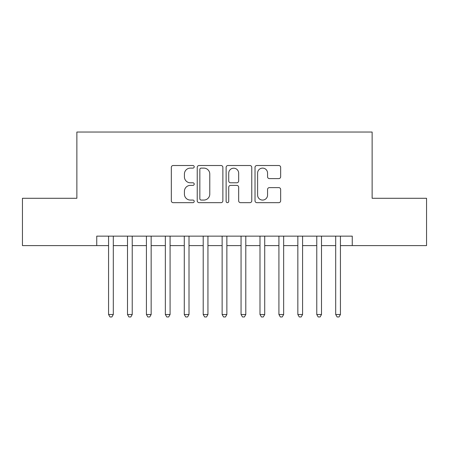 <?xml version="1.0" encoding="UTF-8"?>
<svg xmlns="http://www.w3.org/2000/svg" width="449" height="449" viewBox="0 0 449 449"><rect width="100%" height="100%" fill="white"/><g stroke="black" fill="none" stroke-linecap="round" stroke-linejoin="round"><path stroke-width="0.67" d="M194.215 166.815A1.302 1.302 0 0 0 192.918 165.513L173.179 165.513A1.858 1.858 0 0 0 171.322 167.37L171.322 200.81A1.858 1.858 0 0 0 173.179 202.667L192.918 202.667A1.302 1.302 0 0 0 194.215 201.365A1.302 1.302 0 0 0 192.918 200.069L190.365 200.069A5.944 5.944 0 0 1 184.416 194.125L184.416 191.336A5.944 5.944 0 0 1 190.365 185.392L192.918 185.392A1.302 1.302 0 0 0 194.215 184.09A1.302 1.302 0 0 0 192.918 182.788L190.365 182.788A5.944 5.944 0 0 1 184.416 176.844L184.416 174.055A5.944 5.944 0 0 1 190.365 168.111L192.918 168.111A1.302 1.302 0 0 0 194.215 166.815M278.795 178.607A1.858 1.858 0 0 0 280.653 176.749L280.653 167.37A1.858 1.858 0 0 0 278.795 165.513L256.873 165.513A1.858 1.858 0 0 0 255.015 167.37L255.015 200.81A1.858 1.858 0 0 0 256.873 202.667L278.795 202.667A1.858 1.858 0 0 0 280.653 200.81L280.653 189.478A1.858 1.858 0 0 0 278.795 187.62L269.411 187.62A1.858 1.858 0 0 0 267.553 189.478L267.553 195.096A4.967 4.967 0 0 1 262.586 200.069A4.967 4.967 0 0 1 257.614 195.096L257.614 173.084A4.967 4.967 0 0 1 262.586 168.111A4.967 4.967 0 0 1 267.553 173.084L267.553 176.749A1.858 1.858 0 0 0 269.411 178.607L278.795 178.607M96.743 245.603L22.45 245.603L22.45 198.284L76.869 198.284L76.869 132.04L372.131 132.04L372.131 198.284L426.55 198.284L426.55 245.603L352.257 245.603L352.257 236.14L96.743 236.14L96.743 245.603L108.568 245.603M222.872 167.37A1.858 1.858 0 0 0 221.015 165.513L199.092 165.513A1.858 1.858 0 0 0 197.234 167.37L197.234 200.81A1.858 1.858 0 0 0 199.092 202.667L221.015 202.667A1.858 1.858 0 0 0 222.872 200.81L222.872 167.37M227.985 165.513L249.908 165.513A1.858 1.858 0 0 1 251.766 167.37L251.766 200.81A1.858 1.858 0 0 1 249.908 202.667L240.524 202.667A1.858 1.858 0 0 1 238.666 200.81L238.666 187.25A1.858 1.858 0 0 0 236.808 185.392L230.584 185.392A1.858 1.858 0 0 0 228.726 187.25L228.726 201.365A1.302 1.302 0 0 1 227.424 202.667A1.302 1.302 0 0 1 226.128 201.365L226.128 167.37A1.858 1.858 0 0 1 227.985 165.513M113.3 245.603L127.499 245.603M132.231 245.603L146.425 245.603M151.156 245.603L165.35 245.603M170.081 245.603L184.281 245.603M189.012 245.603L203.206 245.603M207.938 245.603L222.132 245.603M226.868 245.603L241.062 245.603M245.794 245.603L259.988 245.603M264.719 245.603L278.919 245.603M283.65 245.603L297.844 245.603M302.575 245.603L316.769 245.603M321.501 245.603L335.7 245.603M340.432 245.603L352.257 245.603M201.135 168.111A1.302 1.302 0 0 0 199.839 169.413L199.839 198.767A1.302 1.302 0 0 0 201.135 200.069L203.829 200.069A5.944 5.944 0 0 0 209.778 194.125L209.778 174.055A5.944 5.944 0 0 0 203.829 168.111L201.135 168.111M238.666 173.174A4.967 4.967 0 0 0 233.699 168.207A4.967 4.967 0 0 0 228.726 173.174L228.726 180.93A1.858 1.858 0 0 0 230.584 182.788L236.808 182.788A1.858 1.858 0 0 0 238.666 180.93L238.666 173.174M113.3 236.14L113.3 314.502L108.568 314.502L108.568 236.14M113.3 314.502L111.88 316.96L109.988 316.96L108.568 314.502M132.231 236.14L132.231 314.502L127.499 314.502L127.499 236.14M132.231 314.502L130.811 316.96L128.919 316.96L127.499 314.502M151.156 236.14L151.156 314.502L146.425 314.502L146.425 236.14M151.156 314.502L149.736 316.96L147.844 316.96L146.425 314.502M170.081 236.14L170.081 314.502L165.35 314.502L165.35 236.14M170.081 314.502L168.667 316.96L166.77 316.96L165.35 314.502M189.012 236.14L189.012 314.502L184.281 314.502L184.281 236.14M189.012 314.502L187.592 316.96L185.701 316.96L184.281 314.502M207.938 236.14L207.938 314.502L203.206 314.502L203.206 236.14M207.938 314.502L206.518 316.96L204.626 316.96L203.206 314.502M226.868 236.14L226.868 314.502L222.132 314.502L222.132 236.14M226.868 314.502L225.449 316.96L223.551 316.96L222.132 314.502M245.794 236.14L245.794 314.502L241.062 314.502L241.062 236.14M245.794 314.502L244.374 316.96L242.482 316.96L241.062 314.502M264.719 236.14L264.719 314.502L259.988 314.502L259.988 236.14M264.719 314.502L263.299 316.96L261.408 316.96L259.988 314.502M283.65 236.14L283.65 314.502L278.919 314.502L278.919 236.14M283.65 314.502L282.23 316.96L280.333 316.96L278.919 314.502M302.575 236.14L302.575 314.502L297.844 314.502L297.844 236.14M302.575 314.502L301.156 316.96L299.264 316.96L297.844 314.502M321.501 236.14L321.501 314.502L316.769 314.502L316.769 236.14M321.501 314.502L320.081 316.96L318.189 316.96L316.769 314.502M340.432 236.14L340.432 314.502L335.7 314.502L335.7 236.14M340.432 314.502L339.012 316.96L337.12 316.96L335.7 314.502"/></g></svg>
